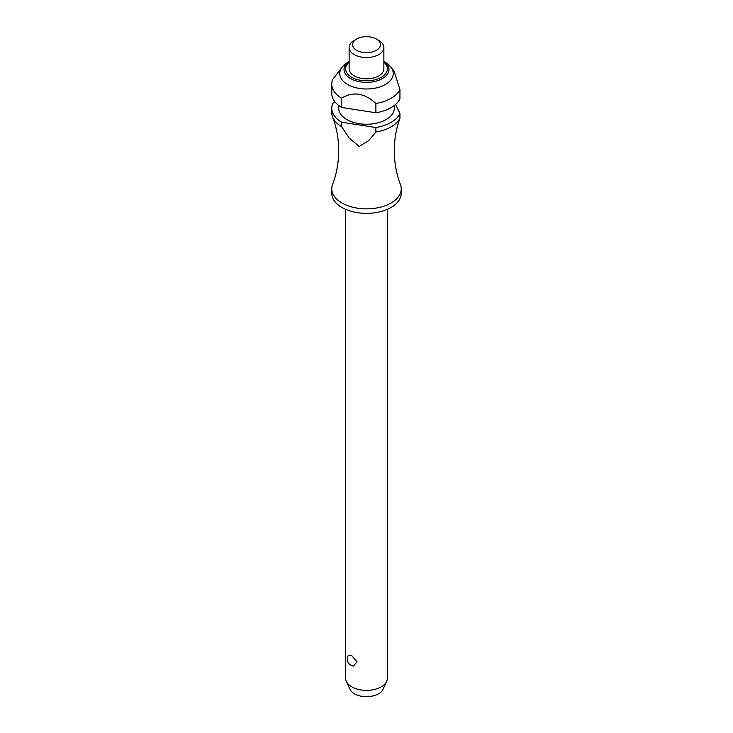 <?xml version="1.0" encoding="UTF-8"?>
<svg xmlns="http://www.w3.org/2000/svg" width="733" height="733" viewBox="0 0 733 733"><rect width="100%" height="100%" fill="white"/><g stroke="black" fill="none" stroke-linecap="round" stroke-linejoin="round"><path stroke-width="1.1" d="M399.018 120.963L399.109 120.698C395.939 130.162 394.336 140.186 394.29 150.76C394.372 162.808 396.416 174.051 400.42 184.487A34.735 20.057 180 0 1 401.235 188.812A34.735 20.057 180 0 1 379.795 207.338A34.735 20.057 180 0 1 341.935 202.995A34.735 20.057 180 0 1 331.765 188.812A34.735 20.057 180 0 1 332.58 184.487C336.584 174.051 338.628 162.808 338.71 150.76C338.628 138.711 336.584 127.46 332.58 117.023A34.735 20.057 0 0 0 341.642 126.708L341.642 122.219L375.892 127.515L375.892 132.013L368.8 140.544L359.188 146.463L349.22 138.106L341.642 126.708M345.655 209.345L345.655 678.337A20.845 12.03 0 0 0 346.361 681.433A20.845 12.03 0 0 0 351.758 686.839A20.845 12.03 0 0 0 371.906 689.955A20.845 12.03 0 0 0 386.639 681.433A20.845 12.03 0 0 0 387.345 678.337L387.345 209.345M348.312 655.485L351.758 655.641L356.998 661.835L353.471 666.04A6.945 6.945 0 0 1 348.303 655.485M401.235 188.812L401.235 193.301A34.735 20.057 180 0 1 379.795 211.828A34.735 20.057 180 0 1 341.935 207.485A34.735 20.057 180 0 1 331.765 193.301L331.765 188.812M394.29 105.497L394.29 108.209A27.79 16.044 180 0 1 377.138 123.034A27.79 16.044 180 0 1 346.846 119.552A27.79 16.044 180 0 1 338.71 108.209L338.71 105.497M347.589 84.469A26.745 15.448 180 0 1 342.412 66.831A26.745 15.448 180 0 1 344.968 64.385L348.413 61.691A22.476 12.974 180 0 1 349.128 61.151L348.413 61.691A22.476 12.974 180 0 0 350.603 78.568A22.476 12.974 180 0 0 382.397 78.568A22.476 12.974 180 0 0 384.587 61.691L388.032 64.385A26.745 15.448 180 0 1 390.588 66.831A26.745 15.448 180 0 1 381.994 86.137A26.745 15.448 180 0 1 347.589 84.469M342.412 66.831L332.837 79.201A34.735 20.057 180 0 0 331.765 84.158L331.765 93.457A34.735 20.057 180 0 0 341.642 107.467L341.642 98.167A34.735 20.057 180 0 1 331.765 84.158M375.892 103.463L375.892 112.772A34.735 20.057 180 0 0 399.943 98.882L399.943 89.582A34.735 20.057 180 0 1 375.892 103.463C364.475 92.999 353.059 91.231 341.642 98.167L342.109 97.92M378.778 40.416L376.322 38.996L378.778 40.416A17.372 10.024 180 0 1 383.872 47.508A17.372 10.024 180 0 1 373.143 56.771A17.372 10.024 180 0 1 354.222 54.599A17.372 10.024 180 0 1 349.128 47.508A17.372 10.024 180 0 1 354.222 40.416L356.678 38.996A13.9 8.026 180 0 1 376.322 38.996L376.322 38.996A13.9 8.026 180 0 1 376.322 50.348A13.9 8.026 180 0 1 356.678 50.348A13.9 8.026 180 0 1 356.678 38.996M383.872 47.508L383.872 68.783A17.372 10.024 180 0 1 373.143 78.046A17.372 10.024 180 0 1 354.222 75.875A17.372 10.024 180 0 1 349.128 68.783L349.128 47.508M386.639 681.433L382.974 689.377A17.051 9.841 180 0 1 370.925 696.35A17.051 9.841 180 0 1 354.442 693.803A17.051 9.841 180 0 1 350.026 689.377L346.361 681.433M375.892 132.013A34.735 20.057 0 0 0 399.943 118.123L399.943 113.633L395.646 104.37M399.109 120.698L399.943 118.123M399.943 89.582L393.887 70.771L390.588 66.831M341.642 122.219A34.735 20.057 180 0 1 331.765 108.209L331.765 112.699A34.735 20.057 0 0 0 332.58 117.023M399.943 113.633A34.735 20.057 180 0 1 375.892 127.515M375.892 112.772L341.642 107.467M335.045 101.979L332.837 103.252A34.735 20.057 180 0 0 331.765 108.209M349.128 62.094A20.881 12.058 0 0 0 351.739 77.304A20.881 12.058 0 0 0 381.261 77.304A20.881 12.058 0 0 0 383.872 62.094M383.872 61.151A22.476 12.974 180 0 1 384.587 61.691L383.872 61.151"/></g></svg>

